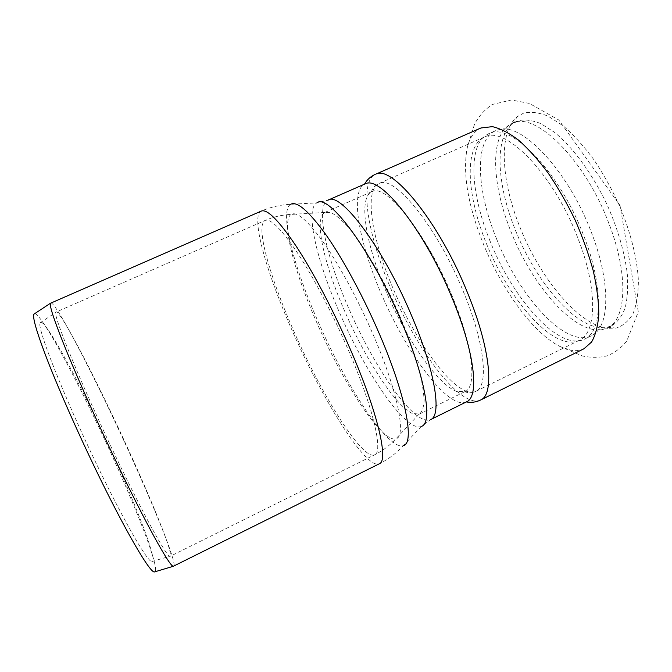 <?xml version="1.0" encoding="UTF-8"?>
<svg xmlns="http://www.w3.org/2000/svg" width="672" height="672" viewBox="0 0 672 672"><rect width="100%" height="100%" fill="white"/><g stroke="black" fill="none" stroke-linecap="round" stroke-linejoin="round"><path stroke-width="0.5" stroke-dasharray="3.36 2.52" d="M584.018 348.726C580.096 350.633 575.669 351.137 570.746 350.246L559.726 346.374C532.862 332.833 501.522 289.128 483.134 243.365C467.905 205.178 462.58 173.435 467.141 148.117C469.493 137.911 474.088 131.2 480.934 127.982M607.622 328.339C578.206 324.82 539.717 277.67 519.809 226.834C501.152 180.734 498.053 131.846 517.39 116.609L523.53 113.182C530.695 111.46 538.919 112.459 548.209 116.206L563.027 125.731C573.401 134.677 583.691 145.992 593.88 159.676C603.742 174.46 612.545 190.394 620.306 207.472C630.899 233.344 637.165 258.88 638.4 280.333C638.333 293.748 636.535 304.878 633.007 313.74C628.614 321.124 622.994 325.895 616.148 328.07L607.622 328.339M496.339 238.333C518.918 296.142 565.706 348.575 591.326 335.79L594.846 333.505C609.983 322.342 609.949 279.636 591.175 231.857C568.21 170.915 522.228 122.716 499.548 129.452L495.541 130.679C473.869 140.112 476.658 190.428 496.339 238.333M490.115 241.223C471.366 195.535 467.46 147.739 485.772 135.316L488.569 133.753C509.485 121.178 558.986 170.192 583.624 235.418C604.044 287.137 602.456 331.783 584.497 339.167L581.498 340.309C555.559 347.726 511.955 296.705 490.115 241.223M608.891 223.499C584.69 158.5 534.114 110.351 511.921 123.472L507.822 125.916C489.56 139.936 492.82 186.934 510.955 231.563C532.165 285.953 575.392 335.588 602.868 329.44L607.37 327.869C626.321 319.99 629.017 275.024 608.891 223.499M599.248 327.482C571.427 324.164 534.442 278.662 515.189 229.597C497.146 185.111 494.038 138.188 512.375 123.95L518.204 120.775C524.74 119.263 532.232 120.187 540.666 123.547L554.148 132.065C572.947 147.193 592.88 174.342 607.555 205.699C618.131 229.95 624.716 252.764 627.32 274.151C628.169 287.339 627.438 298.637 625.12 308.053C621.97 316.193 617.602 322.031 612.016 325.576L607.295 327.205L599.248 327.482M456.767 391.524C437.413 384.35 406.888 339.788 386.702 292.908C366.425 246.095 357.823 199.391 371.364 191.873L372.884 191.293C387.232 184.64 427.476 235.158 452.222 296.159C473.08 346.114 477.229 387.013 465.074 391.549L456.767 391.524M412.205 413.431C394.985 405.451 364.526 357.588 344.047 309.7C323.954 263.567 313.656 218.173 324.811 212.453L330.842 212.503C335.681 214.872 341.443 219.694 348.121 226.985C362.09 243.482 379.218 271.606 394.061 302.996C405.073 327.18 413.406 349.381 419.051 369.617C422.066 381.948 423.755 392.238 424.108 400.478C423.704 407.383 422.125 411.911 419.353 414.07L412.205 413.431M34.717 313.631C40.841 313.925 69.199 365.14 96.088 421.453C128.478 488.779 159.642 565.606 155.232 571.696M97.566 422.092C129.352 488.132 159.55 563.304 151.788 561.607C147.437 561.658 124.614 522.421 97.6 466.267C63.235 395.304 35.969 325.433 40.244 322.745C43.235 316.764 70.997 366.383 97.566 422.092M112.19 414.91C143.38 480.22 174.334 553.946 170.251 556.265L169.789 556.256C166.32 556.046 143.951 515.609 116.458 458.044C81.514 385.258 52.567 314.37 55.902 312.379L56.188 312.018C59.774 310.548 86.201 360.158 112.19 414.91M50.719 302.896C54.734 301.375 83.437 355.219 111.325 413.977C144.74 483.941 178.156 563.556 173.737 566.32M466.502 401.848L466.318 401.94C463.747 403.099 460.69 402.998 457.145 401.654C435.943 393.145 402.898 344.274 381.083 293.412C359.167 242.626 349.692 191.848 364.577 184.078L364.577 184.078M316.134 321.082C342.35 381.898 381.982 443.377 395.934 438.782C406.501 436.985 398.311 392.944 373.598 335.664C358.865 301.283 340.074 266.356 324.316 243.608C308.087 220.861 297.032 211.117 291.144 214.393C280.837 220.735 293.891 270.53 316.134 321.082M293.689 330.851C321.619 394.934 362.477 460.673 374.606 454.835C383.477 452.222 373.338 407.392 347.819 348.852C332.506 313.53 313.48 277.393 297.755 253.361C281.602 229.286 270.732 218.308 265.146 220.441C254.957 224.944 269.942 277.368 293.689 330.851M422.31 418.858C402.99 409.802 369.986 358.151 347.962 306.575C325.996 256.091 314.95 205.842 328.129 200.096L316.907 202.86C304.693 209.32 316.495 259.82 338.663 310.624C364.678 371.708 405.779 432.692 421.31 426.434L430.634 419.597C428.383 420.672 425.611 420.428 422.31 418.858M290.598 204.313C279.199 211.268 293.269 265.205 317.108 319.41C345.156 384.518 387.929 450.736 403.318 445.67C396.413 453.188 388.399 459.236 379.277 463.814C366.013 470.014 322.014 398.975 292.076 330.313C266.582 272.924 250.211 216.082 261.257 211.092C270.623 207.035 280.409 204.775 290.598 204.313L316.907 202.86M480.623 400C477.742 401.386 474.323 401.36 470.366 399.924C447.535 391.163 412.91 340.536 390.482 287.868C367.954 235.276 358.798 182.414 375.245 174.35M485.671 136.517C506.713 126.58 553.955 175.064 577.777 237.905C598.03 289.069 596.711 333.178 579.146 340.376C575.66 342.056 571.746 342.544 567.403 341.838C541.573 337.184 506.738 293.068 486.931 244.852C466.956 196.728 463.478 146.882 484.21 137.08L485.671 136.517M466.805 391.398C446.015 383.872 413.893 337.252 393.053 288.406C372.095 239.618 363.745 190.89 378.823 183.548L379.907 183.154C395.203 175.694 437.716 228.001 463.462 291.808C485.083 343.829 488.888 386.45 475.868 391.356C473.315 392.574 470.299 392.591 466.805 391.398M559.726 346.374L582.347 355.967C591.436 357.823 599.844 357.748 607.572 355.723C615.275 352.38 621.667 347.5 626.758 341.082L638.282 311.842L620.021 205.472L558.818 120.002L529.41 103.446L511.434 99.985L492.4 104.446C484.974 109.334 479.035 115.87 474.566 124.076L467.141 148.117M495.541 130.679L488.569 133.753M591.326 335.79L584.497 339.167M507.822 125.916C506.041 129.503 503.286 130.687 499.548 129.452M602.868 329.44C598.97 328.499 596.291 329.851 594.846 333.505M516.659 121.38L511.921 123.472M612.016 325.576L607.37 327.869M419.353 414.07L465.074 391.549M325.13 212.302L371.742 191.696M324.811 212.453L291.144 214.393C282.106 214.822 273.445 216.838 265.146 220.441L56.188 312.018M419.034 414.212L395.934 438.782C389.802 445.435 382.696 450.786 374.606 454.835L170.251 556.265M151.788 561.607L169.789 556.256M40.244 322.745L55.902 312.379M421.31 426.434L403.318 445.67M607.295 327.205L616.148 328.07M512.375 123.95L517.39 116.609M371.364 191.873C372.691 188.026 375.178 185.254 378.823 183.548L484.21 137.08L485.772 135.316M464.688 391.726C468.493 393.179 472.223 393.053 475.868 391.356L579.146 340.376L581.498 340.309"/><path stroke-width="1.01" d="M480.623 400C494.676 394.724 490.736 348.701 467.233 292.076C439.009 221.987 392.389 165.186 376.093 174.023L480.934 127.982L492.383 126.647C500.304 128.453 509.032 132.955 518.574 140.146C528.402 148.865 538.314 159.902 548.302 173.267C558.088 187.732 567.084 203.431 575.282 220.349C582.784 237.56 588.806 254.495 593.342 271.144C596.896 287.196 598.718 301.627 598.811 314.429C597.92 326.004 595.518 335.202 591.587 342.023L584.018 348.726L480.623 400C476.087 402.2 471.316 402.847 466.318 401.94M155.232 571.696L154.274 571.981C149.52 572.107 124.908 530.116 95.668 469.4C77.801 432.365 60.144 392.456 48.695 363.434C37.288 334.085 32.348 317.671 33.886 314.185L34.717 313.631M115.702 460.664C97.532 422.73 79.271 381.998 67.15 352.573C55.028 322.846 49.451 306.424 50.4 303.29L261.257 211.092C267.238 208.757 278.939 220.559 296.369 246.49C313.345 272.404 333.95 311.522 350.507 349.742C378.067 413.02 388.802 461.042 379.277 463.814L173.233 566.311C169.47 566.135 145.429 522.875 115.702 460.664M365.686 183.649C380.806 175.77 424.906 230.95 452.206 298.2C474.995 352.783 479.514 397.034 466.502 401.848L430.634 419.597C441.941 415.649 435.481 371.977 412.18 317.083C383.536 247.96 340.351 191.008 328.129 200.096L365.686 183.649M375.245 174.35C370.642 176.417 367.088 179.659 364.577 184.069L364.762 183.994M421.31 426.434C432.818 423.469 425.939 379.058 401.78 322.4C372.095 251.168 328.28 192.721 316.907 202.86M403.318 445.67C414.75 443.621 406.3 396.472 379.739 334.757C363.888 297.688 343.577 260.022 326.542 235.595C309.002 211.193 297.024 200.768 290.598 204.313M154.274 571.981L173.233 566.311M33.886 314.185L50.4 303.29"/></g></svg>

